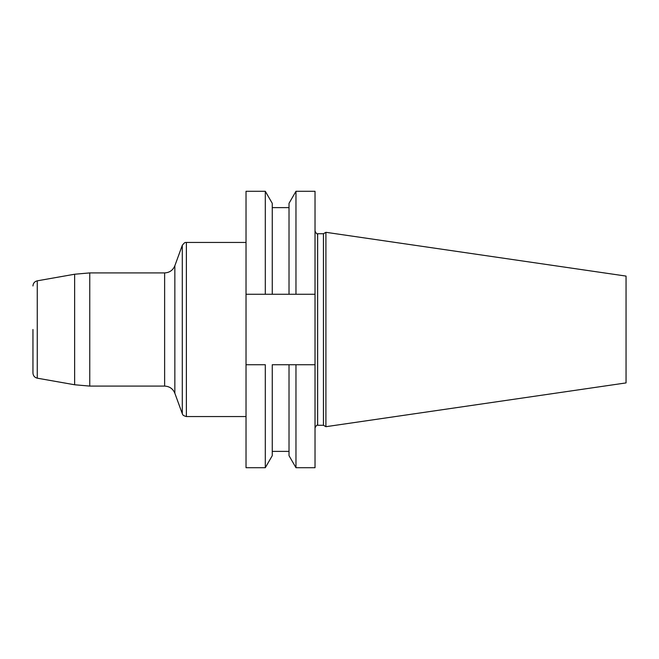 <?xml version="1.0" encoding="UTF-8"?>
<svg xmlns="http://www.w3.org/2000/svg" width="659" height="659" viewBox="0 0 659 659"><rect width="100%" height="100%" fill="white"/><g stroke="black" fill="none" stroke-linecap="round" stroke-linejoin="round"><path stroke-width="0.99" d="M295.965 191.291L295.965 294.26L315.027 294.26L315.027 191.291L295.965 191.291L289.021 203.334L289.021 294.26L265.305 294.26L265.305 191.291L246.029 191.291L246.029 294.26L272.258 294.26L272.258 203.334L265.305 191.291M315.027 364.74L295.965 364.74L295.965 467.709L315.027 467.709L315.027 294.26M265.305 467.709L265.305 364.74L246.029 364.74L246.029 467.709L265.305 467.709L272.258 455.666L272.258 364.74L295.965 364.74L289.021 364.74L289.021 455.666L295.965 467.709M246.029 364.74L246.029 294.26M323.445 425.269L323.445 233.731L325.908 232.306L325.908 426.694L323.445 425.269L317.638 425.269C317.201 424.52 316.336 425.393 315.027 427.88M325.908 426.694L626.05 382.912L626.05 276.088L325.908 232.306M295.965 294.26L289.021 294.26L295.965 294.26M32.95 329.5L32.95 373.035L32.95 329.5M323.445 233.731L317.638 233.731L317.638 425.269M182.296 413.695L182.296 245.305L174.849 265.75L174.849 393.25L174.849 265.75C172.946 270.281 169.536 272.661 164.626 272.908L164.626 386.092C169.536 386.339 172.946 388.719 174.849 393.25L182.296 413.695C182.823 414.017 181.629 415.244 186.382 416.562L246.029 416.562M246.029 242.438L186.382 242.438L186.382 416.562M74.64 274.235L37.266 280.825L37.266 378.175L74.64 384.765L74.64 274.235L89.756 272.908L89.756 386.092L164.626 386.092M317.638 233.731C317.201 234.48 316.336 233.607 315.027 231.12M272.258 451.382L289.021 451.382M272.258 207.618L289.021 207.618M89.756 272.908L164.626 272.908M74.64 384.765L89.756 386.092M186.382 242.438C185.69 243.031 185.714 240.906 182.296 245.305M37.266 378.175C34.589 377.5 33.148 375.787 32.95 373.035M37.266 280.825C34.589 281.5 33.148 283.213 32.95 285.965"/></g></svg>

